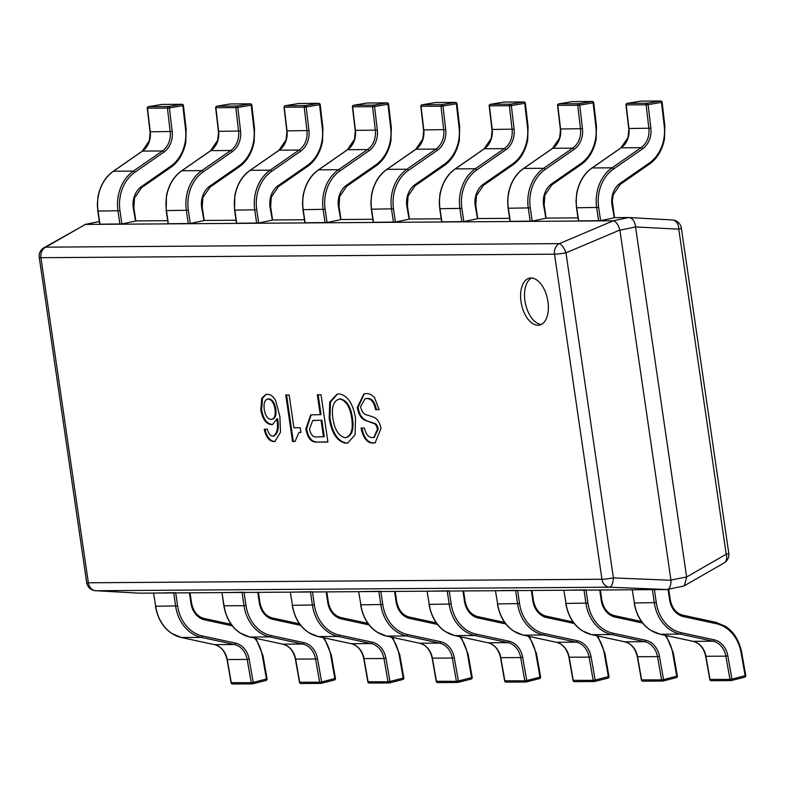 <?xml version="1.0" encoding="UTF-8"?>
<svg xmlns="http://www.w3.org/2000/svg" width="785" height="785" viewBox="0 0 785 785"><rect width="100%" height="100%" fill="white"/><g stroke="black" fill="none" stroke-linecap="round" stroke-linejoin="round"><path stroke-width="1.18" d="M119.919 224.196L117.985 210.959A38.386 31.773 -90.4 0 1 133.391 171.101L162.397 150.965A19.193 15.886 89.6 0 0 170.178 131.694L167.44 108.153A1.442 1.187 -90.4 0 1 168.461 106.534A1.442 0.805 80.5 0 1 169.266 107.3A1.442 0.805 80.5 0 1 169.432 107.947L172.17 131.497A20.636 17.074 -90.4 0 1 163.8 152.202L134.794 172.347A36.944 30.586 89.6 0 0 119.968 210.714L121.891 223.941L99.97 224.186M147.511 108.173L168.412 108.085L183.425 105.563A1.442 1.442 0 0 0 181.983 104.287L162.063 104.425A1.442 1.187 -90.4 0 1 162.22 104.434M135.56 220.909L133.264 207.917A20.636 17.074 -90.4 0 1 141.545 186.496L170.551 166.351A36.944 30.586 89.6 0 0 185.545 129.27L182.807 105.72A1.442 0.805 80.5 0 0 181.835 104.297L161.906 104.434A1.442 1.187 -90.4 0 1 162.063 104.425A1.442 1.442 0 0 0 161.838 104.444A1.442 0.805 80.5 0 1 161.906 104.434L148.532 106.672L168.461 106.534L181.835 104.297A1.442 1.187 -90.4 0 1 181.983 104.287M161.769 104.464A1.442 0.805 80.5 0 1 161.838 104.444L148.463 106.672A1.442 0.805 80.5 0 1 148.532 106.672A1.442 1.187 -90.4 0 0 147.521 108.291L150.259 131.831A19.193 15.886 -90.4 0 1 142.468 151.103L113.462 171.238A38.386 31.773 89.6 0 0 98.056 211.096L99.989 224.333M135.197 221.154L121.891 223.941M148.296 106.74A1.442 0.805 80.5 0 1 148.463 106.672A1.442 1.442 0 0 0 147.276 108.261L150.013 131.801L172.17 131.497M188.302 223.725L186.369 210.488A38.386 31.773 -90.4 0 1 201.774 170.63L230.78 150.494A19.193 15.886 89.6 0 0 238.571 131.223L235.834 107.682A1.442 1.187 -90.4 0 1 236.844 106.063A1.442 0.805 80.5 0 1 237.649 106.838A1.442 0.805 80.5 0 1 237.816 107.476L240.553 131.026A20.636 17.074 -90.4 0 1 232.183 151.74L203.178 171.876A36.944 30.586 89.6 0 0 188.351 210.243L190.284 223.47L168.353 223.715M215.895 107.702L236.795 107.614L251.808 105.092A1.442 1.442 0 0 0 250.376 103.816L230.447 103.954A1.442 1.187 -90.4 0 1 230.604 103.963M203.943 220.438L201.647 207.446A20.636 17.074 -90.4 0 1 209.929 186.025L238.934 165.89A36.944 30.586 89.6 0 0 253.928 128.799L251.19 105.249A1.442 0.805 80.5 0 0 250.219 103.836L230.29 103.973A1.442 1.187 -90.4 0 1 230.447 103.954A1.442 1.442 0 0 0 230.221 103.973A1.442 0.805 80.5 0 1 230.29 103.973L216.925 106.201L236.844 106.063L250.219 103.836A1.442 1.187 -90.4 0 1 250.376 103.816M230.152 103.993A1.442 0.805 80.5 0 1 230.221 103.973L216.846 106.201A1.442 0.805 80.5 0 1 216.925 106.201A1.442 1.187 -90.4 0 0 215.904 107.82L218.642 131.36A19.193 15.886 -90.4 0 1 210.851 150.632L181.845 170.767A38.386 31.773 89.6 0 0 166.449 210.625L168.373 223.862M203.58 220.683L190.284 223.47M216.68 106.269A1.442 0.805 80.5 0 1 216.846 106.201A1.442 1.442 0 0 0 215.659 107.79L218.397 131.331L240.553 131.026M256.685 223.254L254.752 210.027A38.386 31.773 -90.4 0 1 270.158 170.168L299.163 150.023A19.193 15.886 89.6 0 0 306.955 130.752L304.217 107.211A1.442 1.187 -90.4 0 1 305.228 105.592A1.442 0.805 80.5 0 1 306.042 106.368A1.442 0.805 80.5 0 1 306.199 107.015L308.937 130.555A20.636 17.074 -90.4 0 1 300.567 151.269L271.561 171.405A36.944 30.586 89.6 0 0 256.734 209.772L258.667 222.999L236.736 223.244M284.278 107.231L305.179 107.143L320.192 104.621A1.442 1.442 0 0 0 318.759 103.345L298.83 103.483A1.442 1.187 -90.4 0 1 298.987 103.492M272.326 219.967L270.03 206.985A20.636 17.074 -90.4 0 1 278.312 185.554L307.318 165.419A36.944 30.586 89.6 0 0 322.311 128.328L319.573 104.778A1.442 0.805 80.5 0 0 318.602 103.365L298.673 103.502A1.442 1.187 -90.4 0 1 298.83 103.483A1.442 1.442 0 0 0 298.604 103.502A1.442 0.805 80.5 0 1 298.673 103.502L285.308 105.73L305.228 105.592L318.602 103.365A1.442 1.187 -90.4 0 1 318.759 103.345M298.536 103.522A1.442 0.805 80.5 0 1 298.604 103.502L285.23 105.73A1.442 0.805 80.5 0 1 285.308 105.73A1.442 1.187 -90.4 0 0 284.288 107.349L287.025 130.889A19.193 15.886 -90.4 0 1 279.244 150.161L250.238 170.296A38.386 31.773 89.6 0 0 234.833 210.164L236.756 223.391M271.963 220.212L258.667 222.999M285.063 105.798A1.442 0.805 80.5 0 1 285.23 105.73A1.442 1.442 0 0 0 284.042 107.319L286.78 130.859L308.937 130.555M325.068 222.783L323.135 209.556A38.386 31.773 -90.4 0 1 338.541 169.697L367.547 149.552A19.193 15.886 89.6 0 0 375.338 130.29L372.6 106.74A1.442 1.187 -90.4 0 1 373.611 105.121A1.442 0.805 80.5 0 1 374.425 105.897A1.442 0.805 80.5 0 1 374.582 106.544L377.32 130.084A20.636 17.074 -90.4 0 1 368.95 150.798L339.944 170.934A36.944 30.586 89.6 0 0 325.118 209.301L327.051 222.528L305.12 222.773M352.661 106.76L373.562 106.672L388.585 104.15A1.442 1.442 0 0 0 387.142 102.874L367.213 103.012A1.442 1.187 -90.4 0 1 367.37 103.031M340.71 219.496L338.413 206.514A20.636 17.074 -90.4 0 1 346.695 185.083L375.701 164.948A36.944 30.586 89.6 0 0 390.695 127.857L387.957 104.317A1.442 0.805 80.5 0 0 386.985 102.894L367.066 103.031A1.442 1.187 -90.4 0 1 367.213 103.012A1.442 1.442 0 0 0 366.988 103.031A1.442 0.805 80.5 0 1 367.066 103.031L353.692 105.259L373.611 105.121L386.985 102.894A1.442 1.187 -90.4 0 1 387.142 102.874M366.919 103.051A1.442 0.805 80.5 0 1 366.988 103.031L353.623 105.259A1.442 0.805 80.5 0 1 353.692 105.259A1.442 1.187 -90.4 0 0 352.671 106.878L355.409 130.428A19.193 15.886 -90.4 0 1 347.627 149.69L318.622 169.835A38.386 31.773 89.6 0 0 303.216 209.693L305.149 222.92M340.347 219.741L327.051 222.528M353.446 105.327A1.442 0.805 80.5 0 1 353.623 105.259A1.442 1.442 0 0 0 352.426 106.848L355.163 130.388L377.32 130.084M393.452 222.312L391.519 209.085A38.386 31.773 -90.4 0 1 406.924 169.226L435.93 149.081A19.193 15.886 89.6 0 0 443.721 129.819L440.984 106.269A1.442 1.187 -90.4 0 1 441.994 104.65A1.442 0.805 80.5 0 1 442.809 105.425A1.442 0.805 80.5 0 1 442.975 106.073L445.713 129.613A20.636 17.074 -90.4 0 1 437.333 150.327L408.328 170.463A36.944 30.586 89.6 0 0 393.501 208.83L395.434 222.057L373.513 222.302M421.054 106.289L441.945 106.21L456.968 103.679A1.442 1.442 0 0 0 455.526 102.413L435.606 102.541A1.442 1.187 -90.4 0 1 435.763 102.56M409.103 219.035L406.807 206.043A20.636 17.074 -90.4 0 1 415.079 184.612L444.084 164.477A36.944 30.586 89.6 0 0 459.078 127.386L456.34 103.846A1.442 0.805 80.5 0 0 455.369 102.423L435.449 102.56A1.442 1.187 -90.4 0 1 435.606 102.541A1.442 1.442 0 0 0 435.381 102.56A1.442 0.805 80.5 0 1 435.449 102.56L422.075 104.788L441.994 104.65L455.369 102.423A1.442 1.187 -90.4 0 1 455.526 102.413M435.302 102.58A1.442 0.805 80.5 0 1 435.381 102.56L422.006 104.797A1.442 0.805 80.5 0 1 422.075 104.788A1.442 1.187 -90.4 0 0 421.064 106.407L423.802 129.957A19.193 15.886 -90.4 0 1 416.011 149.219L387.005 169.364A38.386 31.773 89.6 0 0 371.599 209.222L373.532 222.449M408.73 219.27L395.434 222.057M421.83 104.856A1.442 0.805 80.5 0 1 422.006 104.797A1.442 1.442 0 0 0 420.809 106.377L423.547 129.927L445.713 129.613M461.835 221.841L459.912 208.614A38.386 31.773 -90.4 0 1 475.308 168.755L504.313 148.61A19.193 15.886 89.6 0 0 512.105 129.348L509.367 105.798A1.442 1.187 -90.4 0 1 510.378 104.179A1.442 0.805 80.5 0 1 511.192 104.954A1.442 0.805 80.5 0 1 511.359 105.602L514.096 129.142A20.636 17.074 -90.4 0 1 505.717 149.856L476.711 169.992A36.944 30.586 89.6 0 0 461.884 208.359L463.817 221.596L441.896 221.831M489.438 105.818L510.329 105.74L525.351 103.208A1.442 1.442 0 0 0 523.909 101.942L503.99 102.079A1.442 1.187 -90.4 0 1 504.147 102.089M477.486 218.564L475.19 205.572A20.636 17.074 -90.4 0 1 483.462 184.141L512.477 164.006A36.944 30.586 89.6 0 0 527.461 126.915L524.723 103.375A1.442 0.805 80.5 0 0 523.752 101.952L503.833 102.089A1.442 1.187 -90.4 0 1 503.99 102.079A1.442 1.442 0 0 0 503.764 102.099A1.442 0.805 80.5 0 1 503.833 102.089L490.458 104.317L510.378 104.179L523.752 101.952A1.442 1.187 -90.4 0 1 523.909 101.942M503.695 102.109A1.442 0.805 80.5 0 1 503.764 102.099L490.389 104.326A1.442 0.805 80.5 0 1 490.458 104.317A1.442 1.187 -90.4 0 0 489.447 105.936L492.185 129.486A19.193 15.886 -90.4 0 1 484.394 148.748L455.388 168.893A38.386 31.773 89.6 0 0 439.983 208.751L441.916 221.978M477.113 218.799L463.817 221.596M490.213 104.385A1.442 0.805 80.5 0 1 490.389 104.326A1.442 1.442 0 0 0 489.192 105.906L491.93 129.456L514.096 129.142M530.218 221.37L528.295 208.143A38.386 31.773 -90.4 0 1 543.701 168.284L572.707 148.139A19.193 15.886 89.6 0 0 580.488 128.877L577.75 105.337A1.442 1.187 -90.4 0 1 578.771 103.708A1.442 0.805 80.5 0 1 579.575 104.483A1.442 0.805 80.5 0 1 579.742 105.131L582.48 128.671A20.636 17.074 -90.4 0 1 574.11 149.386L545.104 169.531A36.944 30.586 89.6 0 0 530.277 207.888L532.201 221.125L510.279 221.36M557.821 105.347L578.722 105.269L593.735 102.737A1.442 1.442 0 0 0 592.292 101.471L572.373 101.608A1.442 1.187 -90.4 0 1 572.53 101.618M545.869 218.093L543.573 205.101A20.636 17.074 -90.4 0 1 551.855 183.68L580.861 163.535A36.944 30.586 89.6 0 0 595.854 126.444L593.117 102.904A1.442 0.805 80.5 0 0 592.135 101.481L572.216 101.618A1.442 1.187 -90.4 0 1 572.373 101.608A1.442 1.442 0 0 0 572.147 101.628A1.442 0.805 80.5 0 1 572.216 101.618L558.841 103.846L578.771 103.708L592.135 101.481A1.442 1.187 -90.4 0 1 592.292 101.471M572.079 101.638A1.442 0.805 80.5 0 1 572.147 101.628L558.773 103.855A1.442 0.805 80.5 0 1 558.841 103.846A1.442 1.187 -90.4 0 0 557.831 105.465L560.568 129.015A19.193 15.886 -90.4 0 1 552.777 148.277L523.772 168.422A38.386 31.773 89.6 0 0 508.366 208.28L510.299 221.507M545.506 218.328L532.201 221.125M558.596 103.924A1.442 0.805 80.5 0 1 558.773 103.855A1.442 1.442 0 0 0 557.576 105.435L560.313 128.985L582.48 128.671M598.612 220.899L596.678 207.672A38.386 31.773 -90.4 0 1 612.084 167.813L641.09 147.678A19.193 15.886 89.6 0 0 648.871 128.406L646.134 104.866A1.442 1.187 -90.4 0 1 647.154 103.237A1.442 0.805 80.5 0 1 647.959 104.012A1.442 0.805 80.5 0 1 648.125 104.66L650.863 128.2A20.636 17.074 -90.4 0 1 642.493 148.914L613.487 169.06A36.944 30.586 89.6 0 0 598.661 207.417L600.584 220.654L578.663 220.889M626.204 104.886L647.105 104.797L662.118 102.276A1.442 1.442 0 0 0 660.676 101L640.756 101.137A1.442 1.187 -90.4 0 1 640.913 101.147M614.253 217.622L611.957 204.63A20.636 17.074 -90.4 0 1 620.238 183.209L649.244 163.064A36.944 30.586 89.6 0 0 664.238 125.973L661.5 102.433A1.442 0.805 80.5 0 0 660.528 101.01L640.599 101.147A1.442 1.187 -90.4 0 1 640.756 101.137A1.442 1.442 0 0 0 640.531 101.157A1.442 0.805 80.5 0 1 640.599 101.147L627.225 103.375L647.154 103.237L660.528 101.01A1.442 1.187 -90.4 0 1 660.676 101M640.462 101.177A1.442 0.805 80.5 0 1 640.531 101.157L627.156 103.384A1.442 0.805 80.5 0 1 627.225 103.375A1.442 1.187 -90.4 0 0 626.214 105.004L628.952 128.544A19.193 15.886 -90.4 0 1 621.161 147.806L592.155 167.951A38.386 31.773 89.6 0 0 576.749 207.809L578.682 221.036M613.89 217.857L600.584 220.654M626.989 103.453A1.442 0.805 80.5 0 1 627.156 103.384A1.442 1.442 0 0 0 625.969 104.964L628.707 128.514L650.863 128.2M175.722 592.92L177.616 605.912A36.944 30.586 89.6 0 0 202.422 635.958L235.412 643.092A20.636 17.074 -90.4 0 1 249.149 659.164L253.241 682.42L251.269 682.724A1.442 1.187 89.6 0 0 252.682 683.833A1.442 0.795 75.8 0 0 252.78 683.823A1.442 0.795 75.8 0 0 253.241 682.42L267.057 678.829A1.442 1.442 0 0 1 265.997 680.467A1.442 0.795 75.8 0 1 265.889 680.487L252.888 683.784M153.536 593.028L155.715 606.295A38.386 31.773 89.6 0 0 181.482 637.518L214.472 644.652A19.193 15.886 -90.4 0 1 227.248 659.596L231.339 682.862A1.442 1.187 89.6 0 0 232.752 683.97M249.149 659.164L247.177 659.459A19.193 15.886 89.6 0 0 234.391 644.514L214.472 644.652A1.442 0.795 102.2 0 1 214.374 644.642C220.811 646.232 225.02 651.197 227.002 659.547L247.177 659.459L251.269 682.724L231.31 682.685M254.674 638.097A36.944 30.586 89.6 0 1 262.357 655.809L266.449 679.074A1.442 0.795 75.8 0 1 266.38 680.085A1.442 0.795 75.8 0 1 265.997 680.467L252.78 683.823A1.442 1.442 0 0 1 252.436 683.863L232.517 684A1.442 1.442 0 0 1 231.094 682.813L227.002 659.547M153.781 593.067L175.683 592.675M244.106 592.449L245.999 605.441A36.944 30.586 89.6 0 0 270.805 635.487L303.795 642.621A20.636 17.074 -90.4 0 1 317.533 658.693L321.624 681.949L319.652 682.253A1.442 1.187 89.6 0 0 321.065 683.362A1.442 0.795 75.8 0 0 321.173 683.352A1.442 0.795 75.8 0 0 321.624 681.949L335.44 678.358A1.442 1.442 0 0 1 334.381 679.996A1.442 0.795 75.8 0 1 334.273 680.016L321.271 683.313M270.805 635.487A1.442 0.795 102.2 0 1 269.795 636.91L249.875 637.047A1.442 0.795 102.2 0 1 249.777 637.037L282.757 644.171A1.442 0.795 102.2 0 0 282.855 644.181L302.774 644.043L269.795 636.91A38.386 31.773 -90.4 0 1 244.017 605.696L223.843 605.794L221.919 592.596L224.098 605.834A38.386 31.773 89.6 0 0 249.875 637.047L282.855 644.181A19.193 15.886 -90.4 0 1 295.641 659.125L299.723 682.391A1.442 1.187 89.6 0 0 301.136 683.499M282.669 644.132A1.442 0.795 102.2 0 0 282.757 644.171C289.194 645.761 293.404 650.726 295.386 659.086L315.56 658.988L319.652 682.253L299.693 682.214M323.057 637.626A36.944 30.586 89.6 0 1 330.74 655.338L334.832 678.603A1.442 0.795 75.8 0 1 334.763 679.614A1.442 0.795 75.8 0 1 334.381 679.996L321.173 683.352A1.442 1.442 0 0 1 320.829 683.392L300.9 683.529A1.442 1.442 0 0 1 299.477 682.342L295.386 659.086M222.165 592.596L244.076 592.214M312.489 591.978L314.383 604.97A36.944 30.586 89.6 0 0 339.198 635.016L372.178 642.15A20.636 17.074 -90.4 0 1 385.916 658.222L390.008 681.478L388.035 681.782A1.442 1.187 89.6 0 0 389.448 682.891A1.442 0.795 75.8 0 0 389.556 682.881A1.442 0.795 75.8 0 0 390.008 681.478L403.824 677.887A1.442 1.442 0 0 1 402.764 679.535A1.442 0.795 75.8 0 1 402.656 679.545L389.654 682.842M290.303 592.086L292.481 605.363A38.386 31.773 89.6 0 0 318.259 636.576L351.238 643.71A19.193 15.886 -90.4 0 1 364.024 658.654L368.116 681.92A1.442 1.187 89.6 0 0 369.529 683.029M385.916 658.222L383.943 658.517A19.193 15.886 89.6 0 0 371.168 643.572L351.238 643.71A1.442 0.795 102.2 0 1 351.14 643.7C357.587 645.29 361.797 650.255 363.769 658.615L383.943 658.517L388.035 681.782L368.077 681.743M391.44 637.155A36.944 30.586 89.6 0 1 399.123 654.867L403.215 678.132A1.442 0.795 75.8 0 1 403.147 679.143A1.442 0.795 75.8 0 1 402.764 679.535L389.556 682.881A1.442 1.442 0 0 1 389.213 682.921L369.284 683.058A1.442 1.442 0 0 1 367.861 681.871L363.769 658.615M290.558 592.125L312.459 591.743M380.872 591.507L382.776 604.499A36.944 30.586 89.6 0 0 407.582 634.545L440.562 641.679A20.636 17.074 -90.4 0 1 454.299 657.751L458.391 681.007L456.419 681.311A1.442 1.187 89.6 0 0 457.832 682.42A1.442 0.795 75.8 0 0 457.94 682.41A1.442 0.795 75.8 0 0 458.391 681.007L472.207 677.416A1.442 1.442 0 0 1 471.147 679.064A1.442 0.795 75.8 0 1 471.039 679.074L458.038 682.371M358.686 591.615L360.864 604.892A38.386 31.773 89.6 0 0 386.642 636.105L419.622 643.239A19.193 15.886 -90.4 0 1 432.407 658.183L436.499 681.449A1.442 1.187 89.6 0 0 437.912 682.558M454.299 657.751L452.327 658.056A19.193 15.886 89.6 0 0 439.551 643.101L419.622 643.239A1.442 0.795 102.2 0 1 419.524 643.229C425.97 644.819 430.18 649.794 432.152 658.144L452.327 658.056L456.419 681.311L436.47 681.272M459.824 636.684A36.944 30.586 89.6 0 1 467.507 654.396L471.599 677.661A1.442 0.795 75.8 0 1 471.53 678.672A1.442 0.795 75.8 0 1 471.147 679.064L457.94 682.41A1.442 1.442 0 0 1 457.596 682.459L437.667 682.587A1.442 1.442 0 0 1 436.244 681.4L432.152 658.144M358.941 591.654L380.843 591.272M449.265 591.036L451.159 604.028A36.944 30.586 89.6 0 0 475.965 634.074L508.945 641.208A20.636 17.074 -90.4 0 1 522.682 657.28L526.774 680.536L524.802 680.84A1.442 1.187 89.6 0 0 526.215 681.959A1.442 0.795 75.8 0 0 526.323 681.939A1.442 0.795 75.8 0 0 526.774 680.536L540.6 676.945A1.442 1.442 0 0 1 539.53 678.593A1.442 0.795 75.8 0 1 539.423 678.603L526.421 681.9M427.069 591.154L429.258 604.421A38.386 31.773 89.6 0 0 455.025 635.634L488.015 642.768A19.193 15.886 -90.4 0 1 500.791 657.722L504.883 680.978A1.442 1.187 89.6 0 0 506.296 682.087M522.682 657.28L520.71 657.585A19.193 15.886 89.6 0 0 507.934 642.63L488.015 642.768A1.442 0.795 102.2 0 1 487.917 642.758C494.354 644.348 498.563 649.323 500.536 657.673L520.71 657.585L524.802 680.84L504.853 680.801M528.217 636.213A36.944 30.586 89.6 0 1 535.9 653.934L539.982 677.19A1.442 0.795 75.8 0 1 539.913 678.201A1.442 0.795 75.8 0 1 539.53 678.593L526.323 681.939A1.442 1.442 0 0 1 525.979 681.988L506.06 682.126A1.442 1.442 0 0 1 504.627 680.929L500.536 657.673M427.325 591.183L449.226 590.801M517.649 590.565L519.542 603.557A36.944 30.586 89.6 0 0 544.348 633.603L577.328 640.737A20.636 17.074 -90.4 0 1 591.076 656.809L595.158 680.065L593.185 680.369A1.442 1.187 89.6 0 0 594.598 681.488A1.442 0.795 75.8 0 0 594.706 681.468A1.442 0.795 75.8 0 0 595.158 680.065L608.983 676.474A1.442 1.442 0 0 1 607.914 678.122A1.442 0.795 75.8 0 1 607.806 678.132L594.804 681.429M495.453 590.683L497.641 603.95A38.386 31.773 89.6 0 0 523.409 635.163L556.398 642.297A19.193 15.886 -90.4 0 1 569.174 657.251L573.266 680.507A1.442 1.187 89.6 0 0 574.679 681.625M591.076 656.809L589.103 657.114A19.193 15.886 89.6 0 0 576.318 642.159L556.398 642.297A1.442 0.795 102.2 0 1 556.3 642.287C562.737 643.877 566.947 648.852 568.919 657.202L589.103 657.114L593.185 680.369L573.236 680.33M596.6 635.742A36.944 30.586 89.6 0 1 604.283 653.463L608.375 676.719A1.442 0.795 75.8 0 1 608.306 677.74A1.442 0.795 75.8 0 1 607.914 678.122L594.706 681.468A1.442 1.442 0 0 1 594.363 681.517L574.443 681.655A1.442 1.442 0 0 1 573.011 680.458L568.919 657.202M495.708 590.722L517.609 590.33M586.032 590.094L587.926 603.086A36.944 30.586 89.6 0 0 612.732 633.142L645.721 640.266A20.636 17.074 -90.4 0 1 659.459 656.338L663.551 679.604L661.578 679.898A1.442 1.187 89.6 0 0 662.991 681.017A1.442 0.795 75.8 0 0 663.089 680.997A1.442 0.795 75.8 0 0 663.551 679.604L677.367 676.003A1.442 1.442 0 0 1 676.297 677.651A1.442 0.795 75.8 0 1 676.199 677.661L663.197 680.958M563.846 590.212L566.024 603.479A38.386 31.773 89.6 0 0 591.792 634.692L624.782 641.826A19.193 15.886 -90.4 0 1 637.557 656.78L641.649 680.036A1.442 1.187 89.6 0 0 643.062 681.154M659.459 656.338L657.487 656.643A19.193 15.886 89.6 0 0 644.701 641.688L624.782 641.826A1.442 0.795 102.2 0 1 624.683 641.816C631.12 643.406 635.33 648.381 637.312 656.731L657.487 656.643L661.578 679.898L641.62 679.859M664.983 635.271A36.944 30.586 89.6 0 1 672.666 652.992L676.758 676.248A1.442 0.795 75.8 0 1 676.69 677.269A1.442 0.795 75.8 0 1 676.297 677.651L663.089 680.997A1.442 1.442 0 0 1 662.746 681.046L642.827 681.184A1.442 1.442 0 0 1 641.394 679.987L637.312 656.731M564.091 590.251L585.993 589.859M654.415 589.623L656.309 602.615A36.944 30.586 89.6 0 0 681.115 632.671L714.105 639.795A20.636 17.074 -90.4 0 1 727.842 655.867L731.934 679.133L729.962 679.427A1.442 1.187 89.6 0 0 731.375 680.546A1.442 0.795 75.8 0 0 731.473 680.526A1.442 0.795 75.8 0 0 731.934 679.133L745.75 675.532A1.442 1.442 0 0 1 744.69 677.18A1.442 0.795 75.8 0 1 744.582 677.19L731.581 680.487M632.229 589.741L634.408 603.008A38.386 31.773 89.6 0 0 660.175 634.231L693.165 641.355A19.193 15.886 -90.4 0 1 705.941 656.309L710.033 679.565A1.442 1.187 89.6 0 0 711.445 680.683M727.842 655.867L725.87 656.172A19.193 15.886 89.6 0 0 713.084 641.217L693.165 641.355A1.442 0.795 102.2 0 1 693.067 641.345C699.504 642.935 703.713 647.91 705.695 656.26L725.87 656.172L729.962 679.427L710.003 679.388M668.084 589.358L669.605 599.828A20.636 17.074 -90.4 0 0 683.46 616.608L716.45 623.741A36.944 30.586 89.6 0 1 741.05 652.521L745.142 675.777A1.442 0.795 75.8 0 1 745.073 676.798A1.442 0.795 75.8 0 1 744.69 677.18L731.473 680.526A1.442 1.442 0 0 1 731.129 680.575L711.21 680.713A1.442 1.442 0 0 1 709.787 679.525L705.695 656.26M632.474 589.78L654.386 589.388M531.053 277.988A23.992 13.276 -101.9 0 0 529.571 278.145A23.992 13.276 -101.9 0 0 521.25 303.039A23.992 13.276 -101.9 0 0 537.951 325.265A23.992 13.276 -101.9 0 0 539.423 325.108A23.992 13.276 -101.9 0 0 547.744 300.213A23.992 13.276 -101.9 0 0 531.053 277.988M531.582 278.008A23.992 13.276 -101.9 0 0 525.42 303.53A23.992 13.276 -101.9 0 0 541.326 324.431M355.507 418.052L355.124 434.782L347.726 442.975L345.92 443.201C337.305 441.769 331.721 433.448 329.17 418.238L329.769 401.949L337.128 394.09L338.727 393.864C347.274 395.022 352.867 403.088 355.507 418.052M273.033 436.205C277.144 433.791 278.42 428.09 276.879 419.111L272.552 424.459L271.345 424.587C265.997 423.929 262.494 419.043 260.806 409.917L261.758 398.27L265.762 394.492L267.813 394.355C270.727 394.413 273.327 396.464 275.633 400.507L279.882 416.511L280.5 432.241L274.848 441.484L273.828 441.631C269.216 441.219 266.017 437.098 264.221 429.287L267.459 429.267C268.578 433.762 270.442 436.077 273.033 436.205L274.279 435.969M300.94 432.398L298.967 432.506L295.042 441.484L292.54 441.504L285.76 395.002L289.145 394.983L293.933 427.786L300.253 427.746L300.94 432.398M305.836 429.002L310.732 414.873L320.241 414.676L317.346 394.786L321.026 394.767L327.914 442.034L315.707 442.122C310.752 441.857 307.465 437.49 305.836 429.002L306.621 428.836L311.135 414.804M380.99 428.482L375.112 442.828L373.68 443.015C367.517 443.496 363.308 438.53 361.051 428.1L364.436 428.08C365.987 434.507 368.705 437.677 372.59 437.588L373.817 437.441L377.418 429.287C376.79 425.745 375.426 423.763 373.317 423.36L365.211 420.318C361.071 418.709 358.441 414.411 357.303 407.444L363.847 393.942L365.898 393.677C368.872 393.275 371.766 394.639 374.592 397.76L379.116 409.623L375.583 409.642C374.043 402.136 371.05 398.446 366.615 398.584L365.035 398.77L360.57 406.64C361.807 411.978 364.181 414.804 367.694 415.128L373.591 417.159C377.33 418.572 379.793 422.35 380.99 428.482M682.714 586.248L666.936 589.545L139.249 593.166L95.633 590.722A9.597 6.898 -86.8 0 0 95.878 590.732L139.122 593.166M686.59 576.769L635.556 226.934L619.905 230.221L670.939 580.046L686.63 576.975L726.194 554.249L678.77 229.161L635.556 226.934M99.332 221.517L85.447 224.431L613.144 220.801L628.795 217.523L614.498 217.622L612.329 201.117L613.213 194.709L620.248 184.396A1.442 0.706 55.2 0 1 620.022 184.455M577.976 217.867L546.115 218.093M509.593 218.338L477.731 218.554M441.209 218.809L409.338 219.025M372.826 219.28L340.317 219.506M304.433 219.751L271.924 219.977M236.049 220.222L203.541 220.448M167.666 220.693L135.157 220.909M628.795 217.523L628.922 217.523C632.563 218.073 634.771 221.144 635.536 226.728M619.905 230.221L619.865 230.015C618.266 224.608 616.068 221.537 613.252 220.811L613.144 220.801M619.865 230.015L565.975 252.839L613.399 577.917A9.597 0.893 -8.3 0 1 601.948 579.252L554.524 254.173L40.928 257.696L88.352 582.784L601.948 579.252A9.597 7.938 89.6 0 0 609.484 587.2L667.044 589.535C669.664 588.946 670.969 585.855 670.969 580.262L670.939 580.046M85.447 224.431L43.97 247.736A9.597 9.597 0 0 0 39.25 257.441A9.597 0.893 -8.3 0 0 40.928 257.696A9.597 7.938 89.6 0 1 45.756 247.157L559.362 243.625L613.252 220.811M683.254 586.179L684.353 585.757L686.63 576.975M684.353 585.757L724.064 562.953A9.597 9.597 0 0 0 728.784 553.248L681.36 228.16A9.597 0.893 -8.3 0 1 678.77 229.161A9.597 6.898 -86.8 0 0 672.402 219.967L628.922 217.523M375.495 442.73L373.68 443.015M374.465 442.848C368.302 443.329 364.093 438.364 361.836 427.943M374.18 437.343L378.203 429.12L377.418 429.287M378.203 429.12C377.575 425.578 376.211 423.606 374.102 423.203L373.317 423.36M374.102 423.203L365.211 420.318M365.996 420.152C361.856 418.542 359.216 414.254 358.078 407.278L357.303 407.444M358.078 407.278L364.24 393.864M379.096 409.456L375.583 409.642M376.368 409.476C374.828 401.969 371.835 398.28 367.39 398.417L366.615 398.584M367.39 398.417L365.417 398.692M348.108 442.877L345.92 443.201M346.705 443.044C338.09 441.602 332.506 433.281 329.955 418.071L329.17 418.238M329.955 418.071L330.465 402.067L337.521 394.011M345.91 437.618C351.974 436.048 354.153 429.483 352.465 417.914C350.748 406.551 346.685 400.203 340.258 398.868L339.149 399.084M346.43 437.539L345.135 437.785C351.189 436.215 353.378 429.64 351.68 418.081C349.973 406.718 345.9 400.36 339.483 399.035L338.727 399.163L339.512 398.996M340.258 398.868L339.483 399.035C333.576 400.605 331.368 407.003 332.85 418.209C334.606 429.621 338.698 436.136 345.135 437.785M352.465 417.914L351.68 418.081M318.151 394.786L321.026 414.509L320.241 414.676M327.894 441.876L315.707 442.122M316.492 441.955C311.537 441.7 308.25 437.323 306.621 428.836M321.86 420.201L312.734 420.524L309.516 428.973C310.654 434.448 312.862 437.108 316.129 436.941L324.264 436.735L321.86 420.201L313.097 420.456M323.489 436.892L321.075 420.358M295.032 441.327L292.54 441.504M293.325 441.337L286.564 395.002M300.91 432.211L299.379 432.437M275.211 441.396L273.828 441.631M274.613 441.464C270.001 441.052 266.802 436.931 265.006 429.12M273.818 436.038C277.929 433.624 279.205 427.923 277.654 418.954L276.879 419.111M277.654 418.954L276.693 418.856M272.935 424.361L271.345 424.587M272.12 424.42C266.782 423.763 263.269 418.876 261.591 409.75L260.806 409.917M261.591 409.75L262.543 398.113L266.154 394.413M271.806 419.249C275.231 418.758 276.555 415.383 275.78 409.132C274.701 402.725 272.336 399.29 268.686 398.839L267.94 398.996M272.13 419.219L271.031 419.416C274.446 418.915 275.771 415.55 275.005 409.299C273.916 402.891 271.551 399.457 267.901 399.006L268.254 398.917M275.78 409.132L275.005 409.299M268.686 398.839L267.901 399.006C264.643 399.879 263.436 403.421 264.3 409.633C265.33 415.707 267.567 418.964 271.031 419.416M163.8 152.202A1.442 0.706 55.2 0 0 162.397 150.965L142.468 151.103A1.442 0.706 55.2 0 0 142.242 151.171L149.307 140.78L150.249 131.713M134.794 172.347A1.442 0.706 55.2 0 0 133.391 171.101L113.462 171.238A1.442 0.706 55.2 0 0 113.236 171.307L142.242 151.171A1.442 0.706 55.2 0 0 142.105 151.358M119.968 210.714L97.811 211.057L99.744 224.294M133.264 207.917L133.882 207.721L135.805 220.948M141.545 186.496A1.442 0.706 55.2 0 1 141.555 187.684A1.442 0.706 55.2 0 1 141.329 187.752M170.551 166.351A1.442 0.706 55.2 0 1 170.561 167.548A1.442 0.706 55.2 0 1 170.335 167.607M185.545 129.27L186.163 129.103L183.425 105.563M232.183 151.74A1.442 0.706 55.2 0 0 230.78 150.494L210.851 150.632A1.442 0.706 55.2 0 0 210.625 150.7L217.69 140.309L218.632 131.242M203.178 171.876A1.442 0.706 55.2 0 0 201.774 170.63L181.845 170.767A1.442 0.706 55.2 0 0 181.62 170.836L210.625 150.7A1.442 0.706 55.2 0 0 210.488 150.887M188.351 210.243L166.194 210.596L168.127 223.823M201.647 207.446L202.265 207.25L204.198 220.477M209.929 186.025A1.442 0.706 55.2 0 1 209.938 187.213A1.442 0.706 55.2 0 1 209.713 187.281M238.934 165.89A1.442 0.706 55.2 0 1 238.944 167.077A1.442 0.706 55.2 0 1 238.718 167.136M253.928 128.799L254.546 128.632L251.808 105.092M300.567 151.269A1.442 0.706 55.2 0 0 299.163 150.023L279.244 150.161A1.442 0.706 55.2 0 0 279.018 150.229L286.074 139.838L287.016 130.771M271.561 171.405A1.442 0.706 55.2 0 0 270.158 170.168L250.238 170.296A1.442 0.706 55.2 0 0 250.013 170.365L279.018 150.229A1.442 0.706 55.2 0 0 278.871 150.416M256.734 209.772L234.578 210.125L236.511 223.352M270.03 206.985L270.648 206.779L272.581 220.006M278.312 185.554A1.442 0.706 55.2 0 1 278.322 186.742A1.442 0.706 55.2 0 1 278.096 186.81M307.318 165.419A1.442 0.706 55.2 0 1 307.327 166.606A1.442 0.706 55.2 0 1 307.102 166.665M322.311 128.328L322.929 128.161L320.192 104.621M368.95 150.798A1.442 0.706 55.2 0 0 367.547 149.552L347.627 149.69A1.442 0.706 55.2 0 0 347.402 149.758L354.457 139.367L355.399 130.31M339.944 170.934A1.442 0.706 55.2 0 0 338.541 169.697L318.622 169.835A1.442 0.706 55.2 0 0 318.396 169.894L347.402 149.758A1.442 0.706 55.2 0 0 347.255 149.945M325.118 209.301L302.961 209.654L304.894 222.881M338.413 206.514L339.032 206.308L340.965 219.535M346.695 185.083A1.442 0.706 55.2 0 1 346.715 186.271A1.442 0.706 55.2 0 1 346.489 186.339M375.701 164.948A1.442 0.706 55.2 0 1 375.721 166.135A1.442 0.706 55.2 0 1 375.495 166.204M390.695 127.857L391.322 127.7L388.585 104.15M437.333 150.327A1.442 0.706 55.2 0 0 435.93 149.081L416.011 149.219A1.442 0.706 55.2 0 0 415.785 149.287L422.84 138.896L423.782 129.839M408.328 170.463A1.442 0.706 55.2 0 0 406.924 169.226L387.005 169.364A1.442 0.706 55.2 0 0 386.779 169.423L415.785 149.287A1.442 0.706 55.2 0 0 415.648 149.474M393.501 208.83L371.344 209.183L373.277 222.41M406.807 206.043L407.415 205.837L409.348 219.064M415.079 184.612A1.442 0.706 55.2 0 1 415.098 185.8A1.442 0.706 55.2 0 1 414.873 185.868M444.084 164.477A1.442 0.706 55.2 0 1 444.104 165.664A1.442 0.706 55.2 0 1 443.878 165.733M459.078 127.386L459.706 127.229L456.968 103.679M505.717 149.856A1.442 0.706 55.2 0 0 504.313 148.61L484.394 148.748A1.442 0.706 55.2 0 0 484.168 148.816L491.233 138.425L492.166 129.368M476.711 169.992A1.442 0.706 55.2 0 0 475.308 168.755L455.388 168.893A1.442 0.706 55.2 0 0 455.163 168.952L484.168 148.816A1.442 0.706 55.2 0 0 484.031 149.003M461.884 208.359L439.737 208.712L441.661 221.939M475.19 205.572L475.808 205.366L477.731 218.603M483.462 184.141A1.442 0.706 55.2 0 1 483.481 185.338A1.442 0.706 55.2 0 1 483.256 185.397M512.477 164.006A1.442 0.706 55.2 0 1 512.487 165.193A1.442 0.706 55.2 0 1 512.262 165.262M527.461 126.915L528.089 126.758L525.351 103.208M574.11 149.386A1.442 0.706 55.2 0 0 572.707 148.139L552.777 148.277A1.442 0.706 55.2 0 0 552.552 148.345L559.617 137.954L560.559 128.897M545.104 169.531A1.442 0.706 55.2 0 0 543.701 168.284L523.772 168.422A1.442 0.706 55.2 0 0 523.546 168.49L552.552 148.345A1.442 0.706 55.2 0 0 552.414 148.532M530.277 207.888L508.121 208.241L510.044 221.468M543.573 205.101L544.191 204.895L546.115 218.132M551.855 183.68A1.442 0.706 55.2 0 1 551.865 184.868A1.442 0.706 55.2 0 1 551.639 184.926M580.861 163.535A1.442 0.706 55.2 0 1 580.871 164.722A1.442 0.706 55.2 0 1 580.645 164.791M595.854 126.444L596.472 126.287L593.735 102.737M642.493 148.914A1.442 0.706 55.2 0 0 641.09 147.678L621.161 147.806A1.442 0.706 55.2 0 0 620.935 147.874L628 137.483L628.942 128.426M613.487 169.06A1.442 0.706 55.2 0 0 612.084 167.813L592.155 167.951A1.442 0.706 55.2 0 0 591.929 168.019L620.935 147.874A1.442 0.706 55.2 0 0 620.798 148.061M598.661 207.417L576.504 207.77L578.437 220.997M611.957 204.63L612.575 204.424M620.238 183.209A1.442 0.706 55.2 0 1 620.248 184.396L649.254 164.251A1.442 0.706 55.2 0 1 649.028 164.32M649.244 163.064A1.442 0.706 55.2 0 1 649.254 164.251C657.035 158.855 662.108 150.465 664.473 139.082L664.856 125.816L662.118 102.276M664.238 125.973L664.856 125.816M235.412 643.092A1.442 0.795 102.2 0 1 234.391 644.514L201.411 637.381A38.386 31.773 -90.4 0 1 175.634 606.157L173.711 592.93M177.616 605.912L155.459 606.255C157.756 618.855 163.251 627.961 171.925 633.554L181.394 637.508A1.442 0.795 102.2 0 0 181.482 637.518L201.411 637.381A1.442 0.795 102.2 0 0 202.422 635.958M204.355 618.531L231.182 624.33L204.267 618.501A1.442 0.795 -77.8 0 0 204.169 618.492M232.35 625.861L204.767 619.895A20.636 17.074 -90.4 0 1 190.912 603.115L189.411 592.822M153.536 593.067L155.695 606.148M181.394 637.508L214.374 644.642A1.442 0.795 102.2 0 1 214.285 644.603M262.357 655.809L262.965 655.563L267.057 678.829M204.767 619.895A1.442 0.795 -77.8 0 0 204.267 618.501C197.604 616.824 193.355 611.633 191.53 602.919L190.058 592.822M190.912 603.115L191.53 602.919M317.533 658.693L315.56 658.988A19.193 15.886 89.6 0 0 302.774 644.043A1.442 0.795 102.2 0 0 303.795 642.621M272.738 618.06L299.566 623.859M300.733 625.39L273.151 619.434A20.636 17.074 -90.4 0 1 259.305 602.644L257.804 592.351M245.999 605.441L244.017 605.696L242.094 592.459M249.777 637.037L240.318 633.093C231.634 627.49 226.139 618.384 223.843 605.794L224.078 605.686M330.74 655.338L331.349 655.092L335.44 678.358M273.151 619.434A1.442 0.795 -77.8 0 0 272.65 618.03A1.442 0.795 -77.8 0 0 272.552 618.021M259.305 602.644L259.913 602.448L258.442 592.351M372.178 642.15A1.442 0.795 102.2 0 1 371.168 643.572L338.178 636.439A38.386 31.773 -90.4 0 1 312.41 605.225L310.477 591.988M314.383 604.97L292.236 605.323C294.532 617.923 300.017 627.019 308.701 632.622L318.161 636.566A1.442 0.795 102.2 0 0 318.259 636.576L338.178 636.439A1.442 0.795 102.2 0 0 339.198 635.016M341.132 617.589L367.949 623.388M369.117 624.919L341.544 618.963A20.636 17.074 -90.4 0 1 327.688 602.183L326.187 591.88M290.313 592.125L292.462 605.215M318.161 636.566L351.14 643.7A1.442 0.795 102.2 0 1 351.052 643.671M399.123 654.867L399.732 654.631L403.824 677.887M341.544 618.963A1.442 0.795 -77.8 0 0 341.033 617.559A1.442 0.795 -77.8 0 0 340.935 617.55M327.688 602.183L328.307 601.977L326.825 591.88M440.562 641.679A1.442 0.795 102.2 0 1 439.551 643.101L406.561 635.968A38.386 31.773 -90.4 0 1 380.794 604.754L378.861 591.517M382.776 604.499L360.619 604.852C362.915 617.452 368.4 626.548 377.085 632.151L386.544 636.095A1.442 0.795 102.2 0 0 386.642 636.105L406.561 635.968A1.442 0.795 102.2 0 0 407.582 634.545M409.515 617.118L436.332 622.917L409.417 617.088A1.442 0.795 -77.8 0 0 409.319 617.079M437.5 624.448L409.927 618.492A20.636 17.074 -90.4 0 1 396.072 601.712L394.57 591.409M358.696 591.664L360.845 604.744M386.544 636.095L419.524 643.229A1.442 0.795 102.2 0 1 419.435 643.2M467.507 654.396L468.125 654.16L472.207 677.416M409.927 618.492A1.442 0.795 -77.8 0 0 409.417 617.088C402.754 615.411 398.515 610.22 396.69 601.506L395.218 591.409M396.072 601.712L396.69 601.506M508.945 641.208A1.442 0.795 102.2 0 1 507.934 642.63L474.945 635.497A38.386 31.773 -90.4 0 1 449.177 604.283L447.244 591.046M451.159 604.028L429.002 604.381C431.299 616.981 436.784 626.077 445.468 631.68L454.927 635.624A1.442 0.795 102.2 0 0 455.025 635.634L474.945 635.497A1.442 0.795 102.2 0 0 475.965 634.074M477.898 616.647L504.726 622.446L477.8 616.617A1.442 0.795 -77.8 0 0 477.712 616.608M505.883 623.977L478.31 618.021A20.636 17.074 -90.4 0 1 464.455 601.241L462.954 590.938M427.079 591.193L429.228 604.273M454.927 635.624L487.917 642.758A1.442 0.795 102.2 0 1 487.819 642.729M535.9 653.934L536.508 653.689L540.6 676.945M478.31 618.021A1.442 0.795 -77.8 0 0 477.8 616.617C471.147 614.94 466.898 609.749 465.073 601.035L463.601 590.938M464.455 601.241L465.073 601.035M577.328 640.737A1.442 0.795 102.2 0 1 576.318 642.159L543.338 635.026A38.386 31.773 -90.4 0 1 517.56 603.812L515.627 590.585M519.542 603.557L497.386 603.91C499.682 616.51 505.167 625.606 513.851 631.209L523.31 635.153A1.442 0.795 102.2 0 0 523.409 635.163L543.338 635.026A1.442 0.795 102.2 0 0 544.348 633.603M546.282 616.176L573.109 621.975L546.193 616.146A1.442 0.795 -77.8 0 0 546.095 616.137M574.277 623.516L546.694 617.55A20.636 17.074 -90.4 0 1 532.838 600.77L531.337 590.477M495.463 590.722L497.611 603.802M523.31 635.153L556.3 642.287A1.442 0.795 102.2 0 1 556.202 642.258M604.283 653.463L604.892 653.218L608.983 676.474M546.694 617.55A1.442 0.795 -77.8 0 0 546.193 616.146C539.53 614.469 535.282 609.278 533.457 600.564L531.985 590.467M532.838 600.77L533.457 600.564M645.721 640.266A1.442 0.795 102.2 0 1 644.701 641.688L611.721 634.555A38.386 31.773 -90.4 0 1 585.944 603.341L584.011 590.114M587.926 603.086L565.769 603.439C568.065 616.039 573.56 625.135 582.235 630.738L591.694 634.682A1.442 0.795 102.2 0 0 591.792 634.692L611.721 634.555A1.442 0.795 102.2 0 0 612.732 633.142M614.665 615.705L641.492 621.504M642.66 623.045L615.077 617.079A20.636 17.074 -90.4 0 1 601.222 600.299L599.72 590.006M563.846 590.251L566.005 603.331M591.694 634.682L624.683 641.816A1.442 0.795 102.2 0 1 624.585 641.787M672.666 652.992L673.275 652.747L677.367 676.003M615.077 617.079A1.442 0.795 -77.8 0 0 614.577 615.676A1.442 0.795 -77.8 0 0 614.478 615.666M601.222 600.299L601.84 600.093L600.368 589.996M714.105 639.795A1.442 0.795 102.2 0 1 713.084 641.217L680.104 634.094A38.386 31.773 -90.4 0 1 654.327 602.87L652.404 589.643M656.309 602.615L634.152 602.968C636.449 615.568 641.944 624.664 650.628 630.267L660.087 634.221A1.442 0.795 102.2 0 0 660.175 634.231L680.104 634.094A1.442 0.795 102.2 0 0 681.115 632.671M683.048 615.234L715.841 622.328A1.442 0.795 -77.8 0 1 715.94 622.338A1.442 0.795 -77.8 0 1 716.45 623.741M632.229 589.78L634.388 602.86M660.087 634.221L693.067 641.345A1.442 0.795 102.2 0 1 692.978 641.316M741.05 652.521L741.658 652.276L745.75 675.532M683.46 616.608A1.442 0.795 -77.8 0 0 682.96 615.205A1.442 0.795 -77.8 0 0 682.862 615.195M669.605 599.828L670.223 599.622L668.712 589.231M39.25 257.441L86.674 582.529A9.597 0.893 171.7 0 0 88.352 582.784A9.597 7.938 89.6 0 0 95.878 590.732L609.484 587.2A9.597 3.64 -87.7 0 0 613.399 577.917L670.969 580.262M85.329 224.431L45.756 247.157A9.597 6.525 -119.9 0 0 43.97 247.736M728.784 553.248A9.597 0.893 171.7 0 1 726.194 554.249A9.597 6.525 -119.9 0 1 724.064 562.953M681.36 228.16A9.597 9.597 0 0 0 672.402 219.967A9.597 6.898 -86.8 0 0 672.156 219.957M559.362 243.625A9.597 7.938 89.6 0 0 554.524 254.173A9.597 0.893 171.7 0 0 565.975 252.839A9.597 3.268 -112.9 0 0 559.362 243.625M314.648 420.25L313.863 420.407M262.543 398.113L261.758 398.27M133.882 207.721L134.52 198.006L141.555 187.684L170.561 167.548C178.342 162.152 183.415 153.752 185.78 142.37L186.163 129.103M97.811 211.057L97.33 204.571L98.027 196.466C100.392 185.083 105.465 176.703 113.236 171.307M202.265 207.25L202.903 197.535L209.938 187.213L238.944 167.077C246.725 161.681 251.799 153.291 254.163 141.899L254.546 128.632M166.194 210.596L166.41 195.995C168.775 184.612 173.848 176.232 181.62 170.836M270.648 206.779L271.286 197.064L278.322 186.742L307.327 166.606C315.109 161.21 320.182 152.82 322.547 141.428L322.929 128.161M234.578 210.125L234.793 195.524C237.158 184.151 242.231 175.761 250.013 170.365M339.032 206.308L339.67 196.593L346.715 186.271L375.721 166.135C383.492 160.739 388.565 152.349 390.93 140.957L391.322 127.7M302.961 209.654L302.48 203.158L303.177 195.063C305.551 183.68 310.615 175.29 318.396 169.894M407.415 205.837L408.053 196.122L415.098 185.8L444.104 165.664C451.885 160.268 456.948 151.878 459.313 140.486L459.706 127.229M371.344 209.183L370.873 202.687L371.57 194.592C373.935 183.209 378.998 174.819 386.779 169.423M475.808 205.366L476.436 195.651L483.481 185.338L512.487 165.193C520.269 159.797 525.342 151.407 527.697 140.015L528.089 126.758M439.737 208.712L439.257 202.216L439.953 194.121C442.318 182.738 447.391 174.349 455.163 168.952M544.191 204.895L544.829 195.18L551.865 184.868L580.871 164.722C588.652 159.326 593.725 150.936 596.09 139.553L596.472 126.287M508.121 208.241L507.64 201.745L508.337 193.65C510.701 182.267 515.774 173.877 523.546 168.49M576.504 207.77L576.023 201.284L576.72 193.179C579.085 181.796 584.158 173.406 591.929 168.019M262.965 655.563L255.851 638.352M331.349 655.092L324.234 637.881M259.913 602.448C261.748 611.162 265.987 616.353 272.65 618.03L299.556 623.839M399.732 654.631L392.618 637.41M328.307 601.977C330.132 610.691 334.371 615.882 341.033 617.559L367.939 623.378M468.125 654.16L461.011 636.939M536.508 653.689L529.394 636.468M604.892 653.218L597.778 635.997M673.275 652.747L666.161 635.526M601.84 600.093C603.665 608.807 607.914 614.007 614.577 615.676L641.482 621.494M741.658 652.276C739.156 640.344 733.769 631.699 725.487 626.342L715.94 622.338L682.96 615.205C676.297 613.536 672.048 608.336 670.223 599.622M84.78 224.51L99.322 221.458M86.674 582.529A9.597 9.597 0 0 0 95.633 590.722M373.817 437.441L374.602 437.274M365.035 398.77L365.82 398.603M312.734 420.524L313.509 420.358M298.967 432.506L299.752 432.339"/></g></svg>
